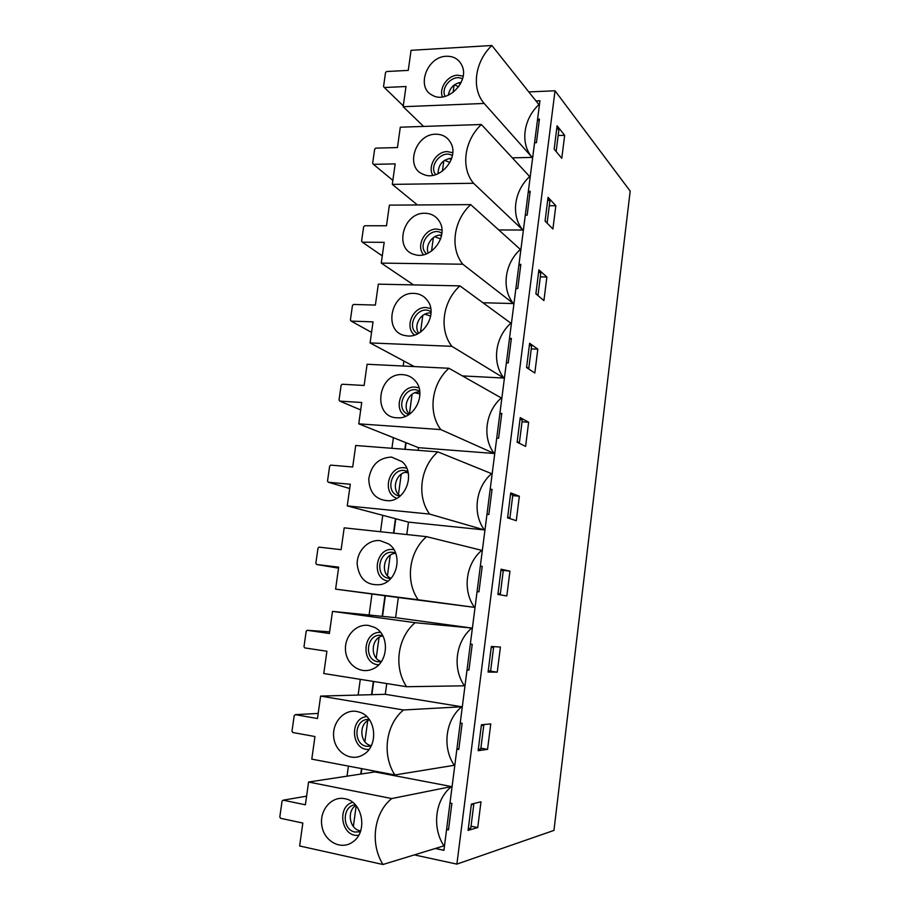 <?xml version="1.0" encoding="UTF-8"?>
<svg xmlns="http://www.w3.org/2000/svg" width="910" height="910" viewBox="0 0 910 910"><rect width="100%" height="100%" fill="white"/><g stroke="black" fill="none" stroke-linecap="round" stroke-linejoin="round"><path stroke-width="1.36" d="M414.346 854.899L456.888 864.113L553.951 830.409L630.186 191.111L555.032 90.784L528.801 91.921M405.78 442.601L404.87 449.301M395.452 518.677L393.484 533.124M384.975 595.743L382.177 616.343M373.339 681.419L371.542 694.694M361.498 768.597L360.758 774.08M347.028 776.173L348.405 766.106M358.142 695.058L360.292 679.338M369.096 615.035L371.974 594.003M380.505 531.736L382.757 515.31M391.926 448.3L393.382 437.664M403.198 366.036L403.881 361.02M535.956 100.919L539.948 100.76L537.594 119.165L539.437 119.108L536.422 142.688L534.579 142.733L528.357 191.305L530.2 191.282L527.152 215.169L525.298 215.169L518.996 264.366L520.85 264.389L517.756 288.572L515.89 288.538L509.509 338.361L511.374 338.429L508.235 362.931L506.37 362.84L499.909 413.311L501.774 413.424L498.6 438.245L496.735 438.108L490.183 489.227L492.06 489.398L488.841 514.537L486.964 514.355L480.332 566.134L482.209 566.35L478.956 591.818L477.067 591.591L470.345 644.064L472.233 644.326L468.934 670.135L467.035 669.851L460.233 723.018L462.121 723.336L458.776 749.487L456.877 749.146L449.972 803.018L451.872 803.393L448.482 829.897L446.582 829.499L443.909 850.349L435.264 848.507M456.888 864.113L555.032 90.784M446.582 829.499L448.607 828.942M456.877 749.146L458.856 748.885M467.035 669.851L468.957 669.874M482.186 566.543L480.332 566.134M491.991 489.899L490.183 489.227M501.672 414.243L499.909 413.311M511.227 339.555L509.509 338.361M520.668 265.822L518.996 264.366M529.984 193.011L528.357 191.305M539.186 121.11L537.594 119.165M557.102 125.773L554.156 149.16L561.788 158.317L564.666 135.317L557.102 125.773M548.059 197.356L545.067 221.039L552.905 229.001L555.828 205.717L548.059 197.356M538.902 269.849L535.876 293.839L543.918 300.562L546.876 276.993L538.902 269.849M529.631 343.263L526.56 367.56L534.818 373.032L537.821 349.156L529.631 343.263M520.236 417.622L517.13 442.214L525.605 446.4L528.642 422.229L520.236 417.622M510.715 492.924L507.575 517.847L516.277 520.702L519.348 496.223L510.715 492.924M501.08 569.216L497.895 594.457L506.825 595.948L509.941 571.15L501.08 569.216M491.32 646.487L488.09 672.069L497.258 672.16L500.409 647.044L491.32 646.487M481.424 724.781L478.148 750.693L487.567 749.362L490.763 723.916L481.424 724.781M471.403 804.11L468.093 830.364L477.75 827.554L480.98 801.79L471.403 804.11M471.039 826.2L477.75 827.554M480.878 748.179L487.567 749.362M488.966 670.92L497.258 672.16M500.966 570.115L509.941 571.15M512.728 495.62L519.348 496.223M522.044 421.796L528.642 422.229M531.247 348.883L537.821 349.156M540.324 276.879L546.876 276.993M549.299 205.751L555.828 205.717M558.16 135.499L564.666 135.317M435.469 848.438L443.932 850.236L539.937 100.851L536.035 101.01M361.122 774.023L361.85 768.666M371.894 694.683L373.691 681.476M382.53 616.377L385.328 595.788M393.837 533.158L395.782 518.768M405.212 449.335L406.11 442.738M491.878 45.5C474.838 61.584 471.152 88.679 484.177 103.456L403.164 106.709L405.997 86.507L384.338 87.531L383.554 86.564L385.533 72.572L386.613 71.526L408.26 70.388L411.07 50.312L491.878 45.5L538.913 104.627C523.295 119.005 520.065 143.712 532.145 157.407L512.307 157.839M308.581 782.031L391.732 798.559C373.953 812.755 369.767 843.547 382.962 864.5L299.629 845.97L302.837 823.061L280.61 818.306L279.814 816.964L282.066 801.118L283.181 800.186L305.396 804.793L308.581 782.031L374.84 771.93L374.943 771.157M320.616 696.093L403.505 709.982C385.817 724.417 381.688 754.765 394.872 774.956L311.789 759.133L314.951 736.543L292.792 732.505L291.985 731.208L294.214 715.59L295.318 714.646L317.476 718.536L320.616 696.093L385.294 694.307L386.739 683.558M332.491 611.384L415.119 622.69C397.499 637.364 393.438 667.269 406.599 686.72L323.778 673.525L326.906 651.253L304.793 647.909L303.997 646.669L306.181 631.256L307.296 630.3L329.386 633.496L332.491 611.384L395.611 617.674L398.33 597.529L335.608 589.123L338.679 567.169L316.635 564.496L315.838 563.301L318 548.104L319.103 547.137L341.125 549.663L344.185 527.846L426.562 536.661L481.777 550.345C465.749 563.745 462.269 590.408 474.474 607.357L398.33 597.529M406.804 534.545L408.476 522.124L347.256 505.903L350.293 484.257L328.317 482.243L327.52 481.083L329.647 466.102L330.739 465.124L352.705 466.989L355.719 445.49L437.835 451.872L491.605 473.655C475.657 487.237 472.21 513.547 484.393 529.927L408.476 522.124M418.145 450.336L418.509 447.674L358.756 423.844L361.748 402.493L339.828 401.128L339.032 400.013L341.125 385.237L342.228 384.236L364.125 385.476L367.094 364.262L448.948 368.277L501.308 397.954C485.428 411.695 482.027 437.687 494.198 453.487L418.509 447.674M370.086 342.922L373.032 321.867L351.18 321.116L350.396 320.036L352.454 305.464L353.546 304.452L375.386 305.077L378.321 284.159L459.914 285.876C442.624 301.392 438.791 329.647 451.872 346.323L370.086 342.922L414.243 366.571M381.267 263.104L384.179 242.333L362.385 242.196L361.588 241.161L363.636 226.783L364.717 225.76L386.488 225.771L389.389 205.137L470.72 204.625C453.51 220.334 449.722 248.202 462.792 264.219L381.267 263.104L413.527 284.898M392.29 184.377L395.156 163.891L373.441 164.335L372.645 163.345L374.658 149.16L375.739 148.125L397.454 147.556L400.298 127.195L481.379 124.511C464.248 140.413 460.517 167.884 473.553 183.274L392.29 184.377L417.44 204.966M403.164 106.709L423.594 126.422M481.379 124.511L529.688 176.563C514.002 190.793 510.737 215.818 522.841 230.014L498.794 229.968M470.72 204.625L520.349 249.42C504.606 263.502 501.285 288.834 513.411 303.553L482.96 302.746M459.914 285.876L510.897 323.209C495.074 337.121 491.718 362.783 503.867 378.048L462.428 375.91M395.611 617.674L471.824 628.048C455.728 641.266 452.19 668.27 464.418 685.81L406.599 686.72M385.294 694.307L461.734 706.774C445.57 719.81 441.987 747.167 454.226 765.299L394.872 774.956M374.84 771.93L451.508 786.558C435.264 799.378 431.636 827.11 443.898 845.856L382.962 864.5M391.732 798.559L451.508 786.558M344.788 798.707L344.845 798.718C362.521 801.289 368.288 831.785 352.784 841.921C341.33 850.52 324.495 841.761 321.935 826.2C318.955 810.742 331.331 795.761 344.788 798.707M355.912 805.43C346.528 810.924 349.474 829.101 360.11 830.796L360.644 830.898M360.337 831.763L355.002 832.036C342.217 829.988 341.921 806.692 354.593 804.884L355.321 804.77M358.722 835.209C341.75 837.996 336.108 806.817 352.625 802.313M306.613 796.148L283.181 800.186M468.286 828.828L470.8 828.1L473.814 804.121L472.893 803.746M471.323 804.724L473.814 804.121M403.505 709.982L461.734 706.774M356.731 711.449L359.757 712.234C376.626 717.216 378.787 746.939 362.692 755.004C350.873 761.897 335.528 752.57 333.788 737.748C331.661 723.006 343.775 709.038 356.731 711.449M369.494 719.833C358.381 723.609 359.746 743.868 371.303 745.699M371.064 746.154L366.628 746.302C352.978 744.494 354.092 719.628 367.776 719.423L369.198 719.423M368.994 749.431C351.18 750.841 349.019 718.229 366.707 716.568M318.193 713.429L295.318 714.646M478.319 749.351L480.776 749.01L483.756 725.338L481.731 724.758M481.333 725.566L483.756 725.338M415.119 622.69L471.824 628.048M368.504 625.432L374.385 627.331C390.208 634.566 388.65 663.458 371.997 669.271C360.041 674.31 346.403 664.448 345.516 650.411C344.298 636.431 356.094 623.543 368.504 625.432M382.826 635.851C370.916 637.694 369.71 658.544 381.392 661.536M381.222 661.786L378.094 661.775C363.477 660.194 366.343 633.644 380.903 635.316L382.689 635.589M378.708 664.778C360.542 664.186 362.476 631.221 380.528 632.393M329.625 631.836L307.296 630.3M488.238 670.909L490.615 670.943L493.561 647.579L491.229 647.158M491.195 647.431L493.561 647.579M426.562 536.661C409.034 551.562 405.018 581.035 418.168 599.77L474.474 607.357M418.168 599.77L335.608 589.123M380.107 540.654L388.547 543.884C403.153 553.121 397.875 581.149 380.801 584.573C367.014 585.96 359.132 579.169 357.164 564.211C356.868 551.016 368.288 539.221 380.107 540.654M395.736 553.348C383.736 553.508 379.857 573.823 390.993 578.305M390.811 578.51L388.991 578.362C373.68 576.451 378.958 548.855 393.882 552.563L395.634 553.098M387.944 581.103C370.507 578.203 375.898 546.819 393.313 549.572L393.916 549.663M338.543 568.147L316.635 564.496M498.02 593.479L500.341 593.877L503.253 570.809L500.944 570.308M500.341 593.877L497.998 593.639M437.835 451.872C420.386 466.978 416.439 496.041 429.565 514.07L484.393 529.927M429.565 514.07L347.256 505.903M391.55 457.07L402.118 461.7C415.46 472.688 406.542 499.806 389.252 500.773C376.319 500.432 369.483 493.231 368.743 479.172C371.03 465.112 378.628 457.741 391.55 457.07M408.078 472.153C396.578 471.141 390.413 489.887 400.275 495.882M399.945 496.155L398.478 495.825C383.747 491.946 392.449 465.545 406.611 471.13L407.976 471.733M396.862 498.282C381.552 493.322 388.433 465.636 404.415 467.786L406.759 468.206M349.69 488.511L328.317 482.243M507.666 517.051L509.941 517.801L512.808 495.029L510.567 494.175M509.941 517.801L507.575 517.801M448.948 368.277C431.59 383.599 427.689 412.253 440.804 429.588L494.198 453.487M440.804 429.588L358.756 423.844M402.823 374.658C407.691 374.977 411.775 376.956 415.062 380.608C427.165 393.063 414.823 419.271 397.568 417.804C371.746 417.917 377.434 372.326 402.823 374.658M419.828 392.108C409.193 390.538 401.469 406.963 409.443 414.186M408.806 414.619L407.998 414.289C394.087 408.692 405.814 383.724 418.998 390.925L419.749 391.346M405.655 416.257C392.779 409.591 400.787 385.533 415.358 387.114L419.021 387.865M360.701 409.932L339.828 401.128M517.198 441.6L519.405 442.692L522.249 420.215L520.054 419.021M519.405 442.692L518.313 442.806M451.872 346.323L503.867 378.048M413.948 293.395C419.567 293.634 424.071 296 427.438 300.493C438.381 314.143 422.877 339.453 405.94 335.688C382.541 332.889 390.413 291.757 413.948 293.395M430.999 313.131C421.375 311.55 412.981 325.314 418.702 333.253M417.61 333.822L417.588 333.811C404.643 326.792 418.93 303.36 430.999 311.868L431.022 311.88M414.516 335.051C404.176 327.145 412.912 306.477 426.153 307.534L430.726 308.536M371.564 332.4L351.18 321.116M526.617 367.105L528.767 368.539L531.565 346.335L529.438 344.81M462.792 264.219L513.411 303.553M424.924 213.258C431.192 213.384 435.981 216.057 439.314 221.278C449.199 235.895 430.862 260.328 414.505 254.504C393.529 249.488 402.982 212.28 424.924 213.258M441.623 235.155C433.069 233.984 424.811 245.052 428.2 253.082M426.528 253.81C416.291 245.37 431.078 225.532 441.862 233.313M423.56 254.72C415.699 246.075 424.777 228.444 436.8 229.047L441.93 230.15M441.475 235.906L439.723 235.144M382.28 255.892L362.385 242.196M535.91 293.555L538.003 295.306L540.767 273.387L538.686 271.533M473.553 183.274L522.841 230.014M435.742 134.225C442.556 134.214 447.561 137.114 450.78 142.927C459.721 158.329 438.904 181.932 423.286 174.31C404.62 167.702 415.165 133.827 435.742 134.225M451.713 158.204C442.795 159.352 438.245 164.539 438.051 173.753M435.674 174.652C428.212 165.438 442.624 148.956 452.35 155.655M432.841 175.323C427.268 166.371 436.368 151.401 447.299 151.606L452.714 152.687M451.258 159.523L449.051 158.431M392.847 180.373L373.441 164.335M545.079 220.925L547.126 222.995L549.856 201.349L547.831 199.176M484.177 103.456L532.145 157.407M446.412 56.261C453.68 56.102 458.845 59.161 461.916 65.452C470.004 81.468 447.06 104.331 432.296 95.197C415.722 87.474 426.995 56.409 446.412 56.261M461.256 82.309C454.045 83.481 449.733 87.804 448.323 95.254M445.07 96.392C440.201 86.996 453.658 73.471 462.496 78.943M442.385 96.915C438.825 88.008 447.72 75.325 457.662 75.2L463.122 76.144M460.494 83.845L458.583 82.776M403.289 105.844L384.338 87.531M556.135 151.538L558.831 130.198L556.863 127.73M387.444 575.666L390.208 555.248M376.239 658.112L379.049 637.409M444.603 160.274L449.915 162.492M442.385 171.228L443.796 160.831M405.519 472.37L408.249 472.938M398.489 494.346L401.219 474.201M424.799 314.223L430.68 316.077M420.522 332.104L422.797 315.406M434.707 236.737L440.633 238.92M431.533 251.103L433.365 237.601M364.876 741.718L367.731 720.731M414.983 392.756L419.931 394.053M409.386 414.13L412.082 394.269M353.364 826.508L356.185 805.748M454.465 84.801L458.651 86.78M453.078 92.456L454.09 85.085M345.55 798.878L344.845 798.718M353.387 841.466L352.784 841.921M360.462 712.507L359.757 712.234M363.352 754.606L362.692 755.004M375.068 627.707L374.385 627.331M372.725 668.964L371.997 669.271M389.173 544.339L388.547 543.884M381.552 584.368L380.801 584.573M390.003 500.682L389.252 500.773M398.284 417.815L397.568 417.804M406.588 335.79L405.94 335.688M415.074 254.652L414.505 254.504"/></g></svg>
